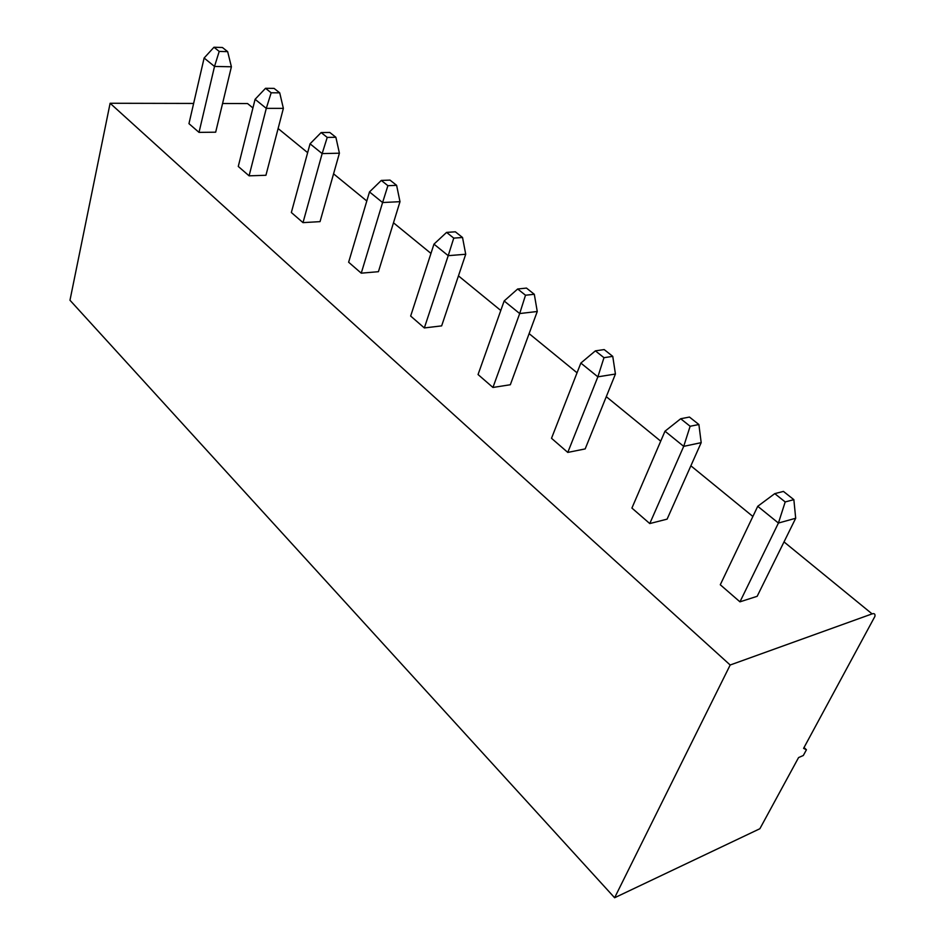 <?xml version="1.0" encoding="UTF-8"?>
<svg xmlns="http://www.w3.org/2000/svg" width="945" height="945" viewBox="0 0 945 945"><rect width="100%" height="100%" fill="white"/><g stroke="black" fill="none" stroke-linecap="round" stroke-linejoin="round"><path stroke-width="1.42" d="M614.616 897.75L69.977 300.25L110.116 103.265L730.178 665.008L872.093 613.884C874.385 613.175 875.318 614.014 874.905 616.412L803.581 748.369L806.439 749.763L803.321 755.492L798.572 757.571L759.874 828.73L614.616 897.75L730.178 665.008M327.23 137.403L322.151 153.598L339.409 153.196L320.036 221.638L303.002 222.63L291.343 212.507L310.055 143.805L321.135 132.56L327.23 137.403L335.877 137.273L329.781 132.454L321.135 132.56M387.899 185.692L382.595 202.537L399.995 201.675L378.425 271.688L361.25 273.176L348.634 262.226L369.495 191.929L381.296 180.436L387.899 185.692L396.616 185.338L390.002 180.105L381.296 180.436M453.754 238.116L448.213 255.67L465.72 254.252L441.646 325.883L424.34 327.939L410.662 316.055L433.968 244.141L446.583 232.399L453.754 238.116L462.53 237.49L455.348 231.808L446.583 232.399M525.503 295.23L519.691 313.551L537.256 311.496L510.324 384.745L492.947 387.462L478.052 374.539L504.157 300.971L517.671 288.993L525.503 295.23L534.303 294.285L526.471 288.083L517.671 288.993M603.973 357.683L597.866 376.842L615.431 374.031L585.179 448.91L567.78 452.419L551.514 438.291L580.844 363.069L595.385 350.855L603.973 357.683L612.762 356.371L604.186 349.579L595.385 350.855M649.77 523.565L631.91 508.067L664.996 431.204L680.695 418.753L689.448 417.052L698.887 424.518L701.19 442.65L667.111 519.136L649.77 523.565L683.707 446.359L664.996 431.204M739.959 601.835L757.158 596.307L795.69 518.262L793.859 499.657L783.429 491.412L774.758 493.633L785.2 501.937L778.42 523.046L757.736 506.296L720.279 584.754L739.959 601.835L778.42 523.046L795.69 518.262M110.116 103.265L193.63 103.442M222.571 103.501L247.543 103.548L251.783 107.009M249.09 175.829L266.289 108.368L255.091 99.308L238.27 166.45L249.09 175.829L265.935 175.274L283.37 108.368L279.72 92.846L274.074 88.381L265.533 88.298L271.168 92.787L279.72 92.846M199.017 132.383L214.515 66.445L204.12 58.023L188.965 123.653L199.017 132.383L215.673 132.194L231.395 66.776L227.662 51.644L222.418 47.498L213.972 47.25L219.205 51.42L227.662 51.644M757.736 506.296L774.758 493.633M785.2 501.937L793.859 499.657M680.695 418.753L690.133 426.266L683.707 446.359L701.19 442.65M690.133 426.266L698.887 424.518M804.03 747.554L806.439 749.763M615.431 374.031L612.762 356.371M567.78 452.419L597.866 376.842L580.844 363.069M537.256 311.496L534.303 294.285M492.947 387.462L519.691 313.551L504.157 300.971M465.72 254.252L462.53 237.49M424.34 327.939L448.213 255.67L433.968 244.141M399.995 201.675L396.616 185.338M361.25 273.176L382.595 202.537L369.495 191.929M339.409 153.196L335.877 137.273M303.002 222.63L322.151 153.598L310.055 143.805M204.12 58.023L213.972 47.25M219.205 51.42L214.515 66.445L231.395 66.776M255.091 99.308L265.533 88.298M271.168 92.787L266.289 108.368L283.37 108.368M247.543 103.548L252.929 107.954M278.113 128.532L307.645 152.665M333.561 173.833L366.802 201.001M393.486 222.807L430.967 253.425M458.455 275.881L500.779 310.48M529.117 333.632L577.052 372.803M606.277 396.676L660.709 441.161M690.866 465.802L752.87 516.466M784.019 541.91L872.093 613.884"/></g></svg>
